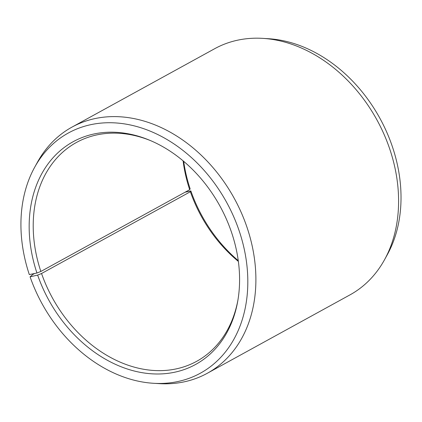 <?xml version="1.0" encoding="UTF-8"?>
<svg xmlns="http://www.w3.org/2000/svg" width="422" height="422" viewBox="0 0 422 422"><rect width="100%" height="100%" fill="white"/><g stroke="black" fill="none" stroke-linecap="round" stroke-linejoin="round"><path stroke-width="0.63" d="M183.101 160.845A124.843 95.915 -118.8 0 0 189.684 189.689L190.148 188.84A127.096 97.646 -118.8 0 1 183.691 161.341M150.506 140.605A124.843 95.915 -118.8 0 0 76.44 142.472A124.843 95.915 -118.8 0 0 40.855 271.467L189.684 189.689M34.604 273.498L32.737 274.527L30.078 276.821L37.648 275.097A127.096 97.646 -118.8 0 0 145.928 373.248A127.096 97.646 -118.8 0 0 237.802 300.817A127.096 97.646 -118.8 0 0 231.098 231.087A127.096 97.646 -118.8 0 0 149.546 140.199A127.096 97.646 -118.8 0 0 51.531 159.469A127.096 97.646 -118.8 0 0 36.941 273.018L40.855 271.467M30.078 276.821A137.039 105.289 -118.8 0 0 153.423 383.281A137.039 105.289 -118.8 0 0 238.662 229.362A137.039 105.289 -118.8 0 0 139.666 127.381A137.039 105.289 -118.8 0 0 34.699 167.202A137.039 105.289 -118.8 0 0 29.313 274.58L36.941 273.018M153.423 383.281L159.152 383.63A140.452 107.905 -118.8 0 0 207.26 373.296A140.452 107.905 -118.8 0 0 246.511 225.886A140.452 107.905 -118.8 0 0 71.988 127.112A140.452 107.905 -118.8 0 0 37.468 162.18L34.699 167.202M207.26 373.296L349.959 294.888A140.452 107.905 -118.8 0 0 384.479 259.82A140.452 107.905 -118.8 0 0 389.211 147.473A140.452 107.905 -118.8 0 0 262.795 38.37A140.452 107.905 -118.8 0 0 214.687 48.704L71.988 127.112M384.479 259.82L387.254 254.798A137.039 105.289 -118.8 0 0 391.869 145.179A137.039 105.289 -118.8 0 0 268.524 38.718L262.795 38.37M37.648 275.097L41.551 273.509L190.38 191.73A124.843 95.915 -118.8 0 0 238.361 261.418M190.38 191.73L190.855 190.913A127.096 97.646 -118.8 0 0 238.261 260.659M190.855 190.913L185.042 192.237M41.551 273.509A124.843 95.915 -118.8 0 0 196.678 361.306A124.843 95.915 -118.8 0 0 237.976 299.784"/></g></svg>
